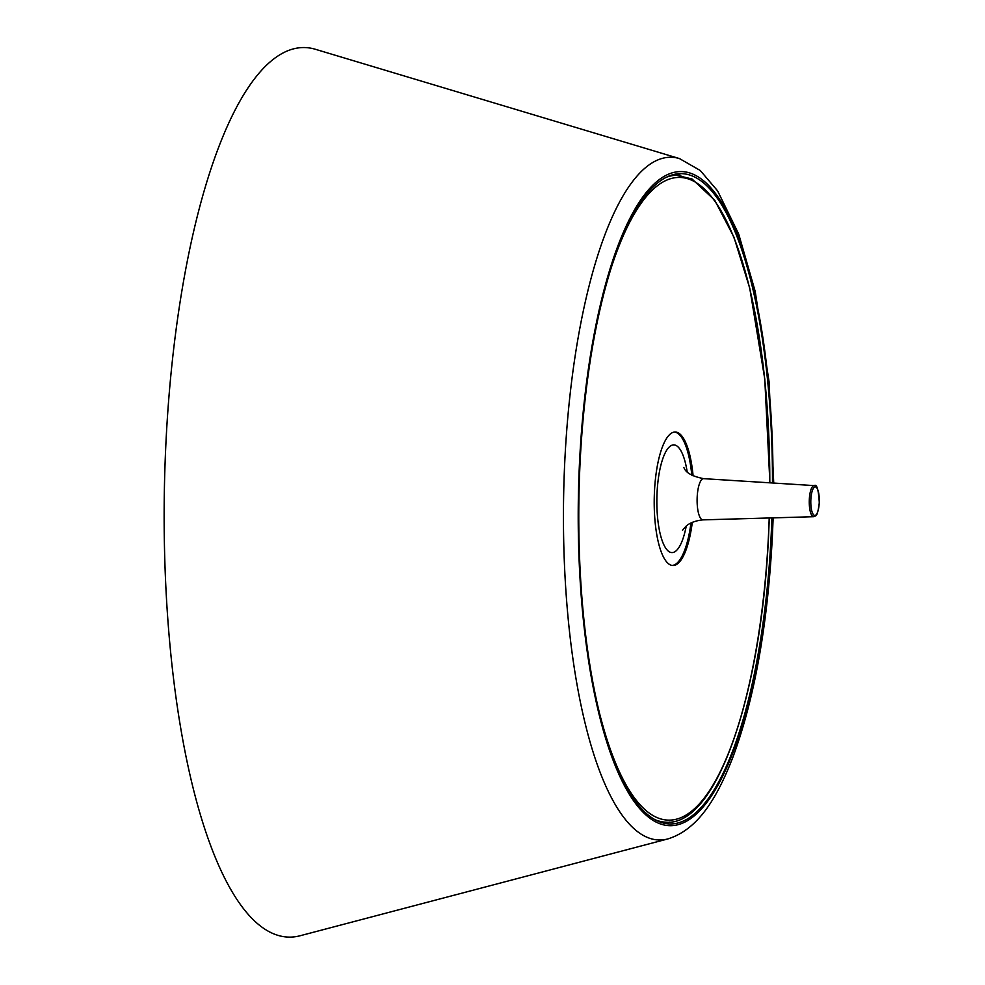 <?xml version="1.0" encoding="UTF-8"?>
<svg xmlns="http://www.w3.org/2000/svg" width="985" height="985" viewBox="0 0 985 985"><rect width="100%" height="100%" fill="white"/><g stroke="black" fill="none" stroke-linecap="round" stroke-linejoin="round"><path stroke-width="1.48" d="M693.095 475.866A66.758 19.848 91 0 0 674.91 432.021A66.758 19.848 91 0 0 654.311 495.418A66.758 19.848 91 0 0 670.847 565.094A66.758 19.848 91 0 0 672.62 565.501A66.758 19.848 91 0 0 692.307 522.296M672.016 565.427A66.684 19.835 91 0 0 690.978 522.937M691.802 475.189A66.684 19.835 91 0 0 674.294 432.083M773.73 483.069L769.076 381.786L755.212 291.498L738.676 233.987L717.585 190.831L700.224 170.467L679.428 158.56L315.274 49.25A444.863 132.298 91 0 0 165.702 447.867A444.863 132.298 91 0 0 275.037 934.359A444.863 132.298 91 0 0 300.117 935.75L667.793 838.949C698.894 829.321 717.733 796.409 733.086 756.726C754.658 698.045 767.758 624.367 772.412 535.68L773.139 517.864M772.486 482.982A325.198 96.702 91 0 0 680.142 173.643A325.198 96.702 91 0 0 579.315 481.603A325.198 96.702 91 0 0 659.827 821.921A325.198 96.702 91 0 0 669.024 823.903A325.198 96.702 91 0 0 771.883 517.901M664.222 823.238A324.841 96.604 91 0 0 669.738 822.081M680.795 175.49A324.841 96.604 91 0 0 675.316 174.136M600.776 717.979A321.393 95.57 91 0 0 699.362 803.846A321.393 95.57 91 0 0 768.522 534.535A321.393 95.57 91 0 0 769.211 517.975M769.802 482.822A321.393 95.57 91 0 0 712.069 197.517A321.393 95.57 91 0 0 608.311 277.179M769.901 482.822L764.766 379.003L749.733 288.149L733.936 237.126L714.728 200.238L692.024 178.975L676.486 175.268A323.511 96.21 91 0 0 666.032 177.374M655.037 819.692A323.511 96.21 91 0 0 656.281 820.185A323.511 96.21 91 0 0 665.417 822.155C716.193 827.363 761.393 695.114 768.62 534.609L769.297 517.975M687.173 471.864A53.843 16.006 91 0 0 663.274 457.385A53.843 16.006 91 0 0 661.858 539.755A53.843 16.006 91 0 0 686.237 526.101M683.615 467.543L683.602 467.518C684.772 467.37 683.467 474.647 703.672 478.661A20.611 6.132 91 0 0 697.146 497.917A20.611 6.132 91 0 0 702.243 519.748A20.611 6.132 91 0 0 702.97 519.871C689.414 521.287 685.4 527.049 685.511 526.753L682.531 530.299M813.684 516.706C815.826 515.093 817.193 518.689 819.298 502.806C818.498 489.533 816.811 483.795 814.213 485.605A15.551 4.629 91 0 0 809.288 500.146A15.551 4.629 91 0 0 813.13 516.608A15.551 4.629 91 0 0 813.684 516.706L702.97 519.871M819.237 502.769A14.282 4.248 91 0 0 813.548 488.092A14.282 4.248 91 0 0 812.342 512.668A14.282 4.248 91 0 0 819.237 502.769M679.428 158.56A341.438 101.541 91 0 0 564.639 464.501A341.438 101.541 91 0 0 648.549 837.878A341.438 101.541 91 0 0 667.793 838.949M773.053 483.019A327.118 97.281 91 0 0 631.841 214.718A327.118 97.281 91 0 0 617.903 772.031A327.118 97.281 91 0 0 771.747 535.2A327.118 97.281 91 0 0 772.462 517.888M814.213 485.605L703.672 478.661M659.63 821.847L665.417 822.155M670.687 175.379L676.486 175.268"/></g></svg>
